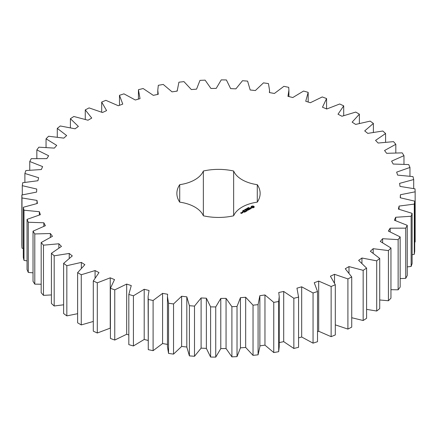 <?xml version="1.0" encoding="UTF-8"?>
<svg xmlns="http://www.w3.org/2000/svg" width="437" height="437" viewBox="0 0 437 437"><rect width="100%" height="100%" fill="white"/><g stroke="black" fill="none" stroke-linecap="round" stroke-linejoin="round"><path stroke-width="0.66" d="M81.26 274.742L81.26 324.92L77.628 322.823L77.628 272.644L81.26 274.742L95.069 270.563L98.991 272.595L93.294 280.969L97.298 282.832L110.239 277.817L114.521 279.593L110.424 288.273L114.756 289.873L126.681 284.077L131.269 285.579L128.822 294.462L133.427 295.783L144.199 289.278L149.044 290.485L148.099 296.554L148.274 299.471L153.097 300.492L162.586 293.358L167.628 294.248L167.453 296.554L168.545 303.234L173.533 303.95L181.634 296.259L186.812 296.832L189.407 305.703L194.498 306.108L201.107 297.958L206.368 298.203L210.607 306.861L215.741 306.943L220.789 298.433L226.06 298.351L231.9 306.692L237.023 306.452L240.443 297.673L245.67 297.264L253.034 305.19L258.081 304.633L259.84 295.691L264.959 294.959L273.764 302.382L278.68 301.508L279.221 296.554L278.751 292.511L283.7 291.463L293.85 298.291L298.569 297.116L296.958 288.169L301.683 286.814L313.05 292.976L317.519 291.512L314.241 282.717L318.688 281.078L331.137 286.486L335.31 284.755L330.405 276.217L334.518 274.31L347.912 278.91L351.736 276.932L345.257 268.744L348.988 266.592L363.163 270.334L366.594 268.121L358.624 260.392L361.929 258.016L376.721 260.851L379.72 258.442L370.347 251.253L373.187 248.686L388.422 250.581L390.951 247.998L380.288 241.432L382.632 238.706L398.134 239.634L400.161 236.914L388.335 231.053L390.154 228.196L405.738 228.152L407.246 225.317L394.387 220.232L395.66 217.276L411.146 216.26L412.113 213.349L398.38 209.094L399.09 206.078L414.298 204.101L414.713 201.146L400.259 197.775L400.407 194.733L415.15 191.816L415.013 188.85L400.013 186.402L399.587 183.371L413.697 179.552L413.003 176.614L397.637 175.111L396.643 172.123L409.961 167.447L408.721 164.569L393.163 164.039L391.612 161.127L403.974 155.648L402.204 152.863L386.636 153.311L384.555 150.514L395.818 144.292L393.535 141.637L378.142 143.046L375.547 140.397L385.581 133.514L382.812 131.013L367.774 133.378L364.698 130.903L373.384 123.436L370.166 121.12L355.658 124.414L352.135 122.147L359.372 114.177L355.74 112.08L341.931 116.253L338.009 114.221L343.706 105.847L339.702 103.99L326.761 109.004L322.479 107.223L326.576 98.544L322.244 96.948L310.319 102.739L305.731 101.242L308.178 92.354L303.573 91.038L292.801 97.538L287.956 96.337L288.901 90.268L288.726 87.351L283.903 86.324L274.414 93.463L269.372 92.568L269.547 90.268L268.455 83.587L263.467 82.872L255.366 90.557L250.188 89.984L247.593 81.113L242.502 80.714L235.893 88.858L230.632 88.613L226.393 79.955L221.259 79.873L216.211 88.389L210.94 88.471L205.1 80.129L199.977 80.37L196.557 89.148L191.33 89.558L183.966 81.626L178.919 82.189L177.16 91.125L172.041 91.863L163.236 84.439L158.32 85.308L157.779 90.268L158.249 94.305L153.3 95.359L143.15 88.525L138.431 89.7L140.042 98.647L135.317 100.002L123.95 93.846L119.481 95.304L122.759 104.104L118.312 105.743L105.863 100.33L101.69 102.061L106.595 110.605L102.482 112.511L89.088 107.906L85.264 109.889L91.743 118.072L88.012 120.224L73.837 116.488L70.406 118.695L78.376 126.43L75.071 128.8L60.279 125.971L57.28 128.38L66.653 135.568L63.813 138.13L48.578 136.24L46.049 138.824L56.712 145.384L54.368 148.11L38.866 147.182L36.839 149.907L48.665 155.763L46.846 158.626L31.262 158.664L29.754 161.504L42.613 166.584L41.34 169.54L25.854 170.556L24.887 173.473L38.62 177.722L37.91 180.738L22.702 182.715L22.287 185.676L36.741 189.046L36.593 192.089L21.85 195L21.987 197.966L36.987 200.414L37.413 203.451L23.303 207.269L23.997 210.208L39.363 211.705L40.357 214.693L27.039 219.369L28.279 222.247L43.837 222.777L45.388 225.689L33.026 231.168L34.796 233.953L50.364 233.511L52.445 236.308L41.182 242.524L43.465 245.184L58.858 243.77L61.453 246.419L51.419 253.307L54.188 255.809L69.226 253.438L72.302 255.913L63.616 263.385L66.834 265.696L81.342 262.408L84.865 264.675L77.628 272.644M95.069 277.632L95.069 270.563M81.26 324.92L93.294 321.457M93.294 280.969L93.294 331.153L97.298 333.01L110.424 328.072M110.424 288.273L110.424 338.457L114.756 340.052L126.681 334.261L128.822 334.961M128.822 294.462L128.822 344.646L133.427 345.962L144.199 339.462L148.099 340.428M148.099 296.554L148.274 349.649L153.097 350.676L162.586 343.537L167.628 344.432M167.453 296.554L167.453 346.732L168.545 353.413L173.533 354.128L181.634 346.443L186.812 347.016L189.407 355.887L194.498 356.286L201.107 348.142L206.368 348.387L210.607 357.045L215.741 357.127L220.789 348.611L226.06 348.529L231.9 356.871L237.023 356.63L240.443 347.852L245.67 347.442L253.034 355.374L258.081 354.811L259.868 346.732L259.868 296.554M259.84 345.875L264.959 345.137L273.764 352.561L278.68 351.692L279.221 346.732L279.221 296.554M278.751 342.695L283.7 341.641L293.85 348.475L298.569 347.3L298.575 296.548M298.575 337.888L301.683 336.998L313.05 343.154L317.519 341.696L317.519 291.512M317.519 331.688L318.688 331.257L331.137 336.67L335.31 334.939L335.31 284.755M335.31 324.86L347.912 329.094L351.736 327.111L351.736 276.932M351.736 317.726L363.163 320.512L366.594 318.305L366.594 268.121M366.594 309.374L376.721 311.029L379.72 308.62L379.72 258.442M379.72 299.973L388.422 300.76L390.951 298.176L390.951 247.998M390.951 289.676L398.134 289.818L400.161 287.093L400.161 236.914M400.161 278.609L405.738 278.336L407.246 275.496L407.246 225.317M407.246 266.909L411.146 266.444L412.113 263.527L412.113 213.349M412.113 254.705L414.298 254.285L414.713 251.324L414.713 201.146M414.713 242.12L415.15 242L415.15 191.816M21.85 195L21.85 245.184L21.987 248.15L23.303 248.451M23.303 207.269L23.303 257.448L23.997 260.386L27.039 260.862M27.039 219.369L27.039 269.553L28.279 272.431L33.026 272.83M33.026 231.168L33.026 281.352L34.796 284.137L41.182 284.23M41.182 242.524L41.182 292.708L43.465 295.363L51.419 294.931M51.419 253.307L51.419 303.486L54.188 305.987L63.616 304.797M63.616 263.385L63.616 313.564L66.834 315.88L77.628 313.69M179.722 202.151A32.125 18.545 0 0 1 203.358 215.796A41.63 24.035 0 0 0 233.642 215.796A32.125 18.545 0 0 1 257.278 202.151A41.63 24.035 0 0 0 260.13 193.411A41.63 24.035 0 0 0 257.278 184.671A32.125 18.545 0 0 1 233.642 171.02A41.63 24.035 0 0 0 203.358 171.02A32.125 18.545 0 0 1 179.722 184.671A41.63 24.035 0 0 0 176.87 193.411A41.63 24.035 0 0 0 179.722 202.151L179.722 184.671M254.159 207.28L254.159 206.51L253.34 206.04L252.012 206.04L251.193 206.51L251.193 207.28L252.012 207.75L253.34 207.75L254.159 207.28M248.413 207.821L248.598 207.449L248.353 207.733L249.046 207.783L248.413 207.821M248.123 208.252L247.992 207.761L248.577 208.094L248.123 208.252M247.648 208.629L247.069 208.296L247.959 208.383L247.511 208.039L248.096 208.373L247.244 208.312L247.648 208.629M246.353 209.044L246.408 208.684L247.014 208.919L246.364 208.962M251.444 208.138L249.991 208.22L250.434 207.624L249.576 208.143L251.035 208.061L250.592 208.657L251.444 208.138M250.346 208.81L249.997 209.012L248.795 208.4L249.855 209.094L249.505 209.378L250.346 208.973M249.319 209.569L248.183 208.831L247.337 209.323L248.112 208.957L248.538 209.203L248.047 209.569L249.106 209.531L248.467 209.978L249.314 209.487M245.905 209.634L245.403 209.257L246.097 209.416L245.731 209.066L246.55 209.263L245.539 209.285L245.905 209.634M245.272 210.006L244.687 209.667L245.053 209.787L245.135 209.41L245.72 209.749L245.272 210.006M244.359 210.459L243.901 210.192L244.485 210.121L244.359 210.459L243.999 210.142L244.359 210.399M243.349 210.519L243.677 210.252L243.813 210.667L244.217 210.585L243.349 210.519M242.863 210.792L243.622 210.863L242.863 210.792M242.355 211.082L243.114 211.158L242.355 211.082M246.932 210.044L248.216 210.121L247.085 209.47L247.812 210.055L246.725 209.924L246.954 210.558L245.938 210.05L247.211 210.787L246.932 210.044L247.14 210.787M246.075 211.442L246.774 210.951L245.507 210.301L245.998 210.667L245.507 211.033L246.566 210.995L246.075 211.442M245.709 211.65L244.441 211L245.703 211.568M244.562 212.311L245.261 211.825L244.13 211.175L243.289 211.579L244.059 211.295L244.485 211.541L243.993 211.907L245.053 211.869L244.562 212.311M243.136 211.945L242.852 211.874L243.136 211.808M242.082 212.36L242.65 212.688L243.201 212.448L242.633 212.038L242.082 212.278M242.519 212.841L241.814 212.431L241.88 213.032L242.519 212.841M241.896 213.201L240.792 212.956L241.137 212.677L240.579 212.917L241.344 213.442L241.896 213.201M81.342 267.93L81.342 262.408M66.834 315.88L66.834 265.696M97.298 333.01L97.298 282.832M110.239 327.996L110.239 277.817M69.226 258.092L69.226 253.438M54.188 305.987L54.188 255.809M114.756 340.052L114.756 289.873M126.681 334.261L126.681 284.077M58.858 247.855L58.858 243.77M43.465 295.363L43.465 245.184M133.427 345.962L133.427 295.783M144.199 339.462L144.199 289.278M50.364 237.209L50.364 233.511M34.796 284.137L34.796 233.953M148.274 349.649L148.274 299.471M153.097 350.676L153.097 300.492M162.586 343.537L162.586 293.358M43.837 226.208L43.837 222.777M28.279 272.431L28.279 222.247M168.545 353.413L168.545 303.234M173.533 354.128L173.533 303.95M181.634 346.443L181.634 296.259M39.363 214.944L39.363 211.705M186.812 347.016L186.812 296.832M23.997 260.386L23.997 210.208M189.407 355.887L189.407 305.703M194.498 356.286L194.498 306.108M201.107 348.142L201.107 297.958M36.987 203.522L36.987 200.414M206.368 348.387L206.368 298.203M21.987 248.15L21.987 197.966M210.607 357.045L210.607 306.861M215.741 357.127L215.741 306.943M220.789 348.611L220.789 298.433M226.06 348.529L226.06 298.351M22.287 194.88L22.287 185.676M231.9 356.871L231.9 306.692M237.023 356.63L237.023 306.452M240.443 347.852L240.443 297.673M245.67 347.442L245.67 297.264M24.887 182.295L24.887 173.473M253.034 355.374L253.034 305.19M258.081 354.811L258.081 304.633M264.959 345.137L264.959 294.959M29.754 170.091L29.754 161.504M273.764 352.561L273.764 302.382M278.68 351.692L278.68 301.508M283.7 341.641L283.7 291.463M36.839 158.391L36.839 149.907M293.85 348.475L293.85 298.291M298.569 347.3L298.569 297.116M301.683 336.998L301.683 286.814M46.049 147.324L46.049 138.824M313.05 343.154L313.05 292.976M318.688 331.257L318.688 281.078M57.28 137.027L57.28 128.38M331.137 336.67L331.137 286.486M334.518 282.766L334.518 274.31M70.406 127.626L70.406 118.695M347.912 329.094L347.912 278.91M348.988 272.764L348.988 266.592M85.264 119.274L85.264 109.889M363.163 320.512L363.163 270.334M361.929 263.052L361.929 258.016M101.69 112.14L101.69 102.061M376.721 311.029L376.721 260.851M373.187 253.028L373.187 248.686M119.481 105.312L119.481 95.304M388.422 300.76L388.422 250.581M382.632 242.584L382.632 238.706M398.134 289.818L398.134 239.634M390.154 231.752L390.154 228.196M405.738 278.336L405.738 228.152M395.66 220.603L395.66 217.276M411.146 266.444L411.146 216.26M399.09 209.247L399.09 206.078M414.298 254.285L414.298 204.101M400.407 197.797L400.407 194.733M413.697 188.549L413.697 179.552M409.961 176.138L409.961 167.447M403.974 164.17L403.974 155.648M395.818 152.77L395.818 144.292M308.178 102.04L308.178 92.354M385.581 142.069L385.581 133.514M326.576 108.928L326.576 98.544M373.384 132.203L373.384 123.436M343.706 115.543L343.706 105.847M359.372 123.31L359.372 114.177M257.278 202.151L257.278 184.671M233.642 215.796L233.642 171.02M203.358 215.796L203.358 171.02M254.05 207.395L253.979 206.898M254.05 206.663L253.34 206.308L251.302 206.663M251.33 207.094L251.302 207.395M251.373 206.898L251.33 207.362M248.134 207.93L248.429 208.181M251.226 208.176L251.209 208.476M243.66 210.339L243.649 210.694M242.098 212.677L242.087 213.037M253.242 207.493L251.93 207.34L251.93 206.723L252.373 206.466L253.422 206.723L253.422 207.34L252.979 207.591M252.979 207.324L252.673 207.624M252.673 207.362L252.373 207.591M253.476 206.898L253.422 207.34M248.429 208.105L248.134 208.007M242.994 212.409L242.289 212.316L242.994 212.568M241.688 213.163L241.208 213.196L241.688 213.322M138.425 90.268L138.425 99.112M157.779 90.268L157.779 94.408M177.132 90.268L177.132 91.131M269.547 90.268L269.547 92.6M288.901 90.268L288.901 96.572"/></g></svg>
